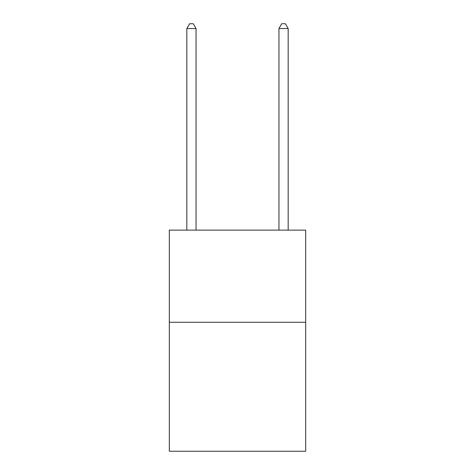 <?xml version="1.0" encoding="UTF-8"?>
<svg xmlns="http://www.w3.org/2000/svg" width="475" height="475" viewBox="0 0 475 475"><rect width="100%" height="100%" fill="white"/><g stroke="black" fill="none" stroke-linecap="round" stroke-linejoin="round"><path stroke-width="0.71" d="M305.68 322.264L305.68 451.25L169.32 451.25L169.32 230.132L305.68 230.132L305.68 322.264L169.32 322.264M196.038 230.132L196.038 28.542L186.829 28.542L186.829 230.132M186.829 28.542L189.59 23.75L193.277 23.75L196.038 28.542M288.171 230.132L288.171 28.542L278.962 28.542L278.962 230.132M278.962 28.542L281.723 23.75L285.41 23.75L288.171 28.542"/></g></svg>
